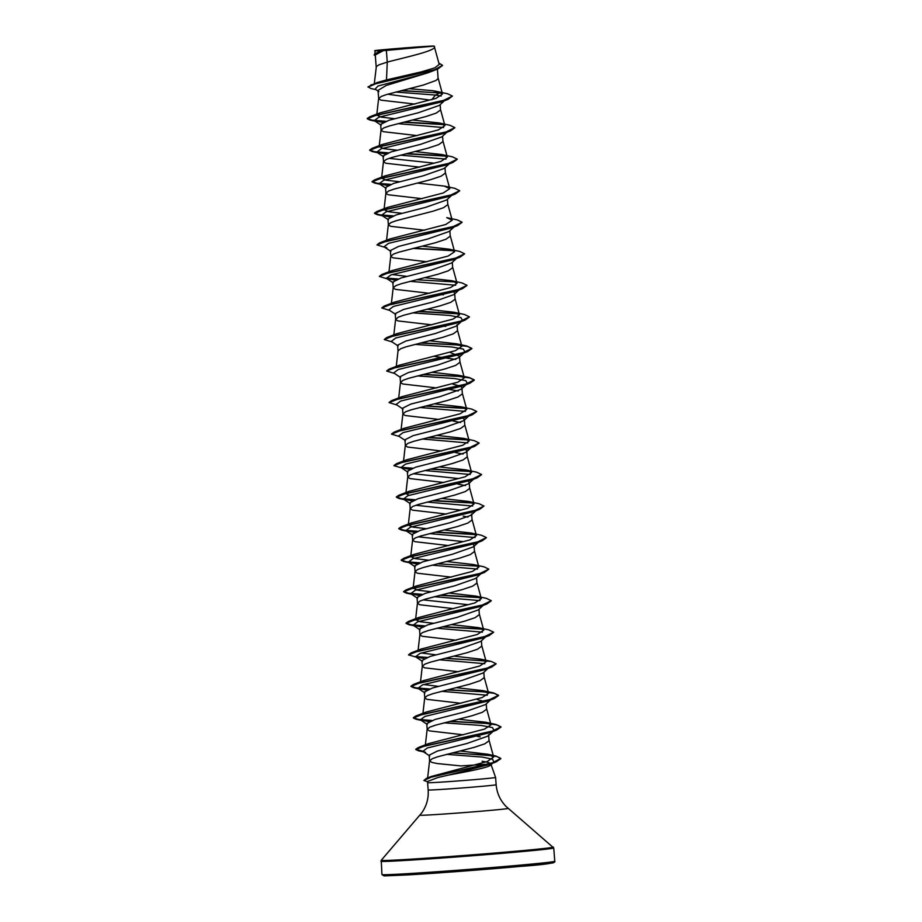 <?xml version="1.0" encoding="UTF-8"?>
<svg xmlns="http://www.w3.org/2000/svg" width="922" height="922" viewBox="0 0 922 922"><rect width="100%" height="100%" fill="white"/><g stroke="black" fill="none" stroke-linecap="round" stroke-linejoin="round"><path stroke-width="1.38" d="M425.538 46.469L377.225 50.583L425.538 46.469M482.079 761.284C487.508 762.021 490.435 762.967 490.884 764.131C493.374 766.793 468.318 771.403 448.415 775.091L437.766 777.557L427.854 781.337L427.601 782.686A34.102 0.599 -4.4 0 0 437.224 782.363A34.102 0.599 -4.4 0 0 474.404 779.643A34.102 0.599 -4.4 0 0 495.598 777.453L496.151 784.737A34.102 0.599 175.6 0 1 474.968 786.927A34.102 0.599 175.6 0 1 437.777 789.647A34.102 0.599 175.6 0 1 428.165 789.97C428.718 798.394 426.563 806.047 421.688 812.927L381.235 860.295L381.938 874.552A86.668 1.521 175.6 0 0 406.383 873.733A86.668 1.521 175.6 0 0 500.911 866.818A86.668 1.521 175.6 0 0 554.767 861.263C556.485 862.923 544.948 864.64 520.181 866.415L407.397 874.943L384.013 875.9L381.938 874.552M489.179 764.096L460.85 765.917L437.339 763.554L431.969 762.448L429.583 760.869L432.314 758.679L437.881 756.72L474.3 747.327L484.788 743.835L489.052 740.758L488.695 735.387M386.364 50.41L434.055 46.1C439.229 50.111 406.902 56.91 387.263 62.097L386.364 50.41L383.414 50.595L375.266 54.986L376.199 66.995M375.922 89.63L370.863 88.512L368.028 86.864L376.948 82.623L386.502 79.891L387.263 62.097L378.93 64.851L376.337 66.557L374.205 84.444M368.039 87.129L375.969 83.648L437.927 68.919L428.419 72.631L386.226 85.458L377.997 90.414L378.7 98.838L381.017 100.164L414.842 104.082M437.42 69.115L438.1 78.474L436.037 80.468L423.336 85.055L386.917 94.436L381.351 96.395L378.631 98.596M444.392 100.763L439.379 105.362L418.323 112.761L388.9 120.275L380.613 124.435L381.12 130.382L383.437 131.696L417.274 135.615M440.163 104.635L440.52 110.006L436.256 113.095L425.768 116.587L389.338 125.98L383.783 127.928L381.051 130.129M446.824 132.307L441.799 136.894L420.732 144.305L391.331 151.819L383.045 155.968L383.552 161.915L385.869 163.24L419.694 167.159M442.583 136.179L442.952 141.55L438.688 144.627L428.188 148.119L391.769 157.512L386.203 159.471L383.483 161.661M449.256 163.839L444.231 168.426L423.175 175.837L393.763 183.351L385.465 187.5L385.972 193.459L388.289 194.773L422.126 198.691M445.015 167.712L445.372 173.082L441.108 176.171L430.62 179.663L394.201 189.056L388.635 191.004L385.903 193.205M451.676 195.383L446.651 199.97L425.595 207.381L396.183 214.895L387.897 219.044L388.404 224.991L390.721 226.316L424.558 230.235M447.435 199.256L447.804 204.626L443.54 207.704L433.04 211.196L396.621 220.589L391.066 222.536L388.335 224.738M454.108 226.916L449.083 231.503L428.027 238.913L398.615 246.428L390.317 250.577L390.824 256.535L393.141 257.849L426.978 261.767M449.867 230.788L450.224 236.159L445.971 239.236L435.472 242.74L399.053 252.121L393.487 254.08L390.755 256.281M456.528 258.448L451.503 263.047L430.459 270.446L401.035 277.96L392.749 282.12L393.256 288.067L395.573 289.381L429.41 293.311M452.287 262.321L452.656 267.691L448.392 270.78L437.892 274.272L401.473 283.665L395.918 285.613L393.187 287.814M453.693 291.951L454.673 293.219M458.96 289.992L453.935 294.579L432.879 301.99L403.467 309.504L395.169 313.653L395.676 319.6L397.993 320.925L431.83 324.844M454.719 293.864L455.088 299.235L450.823 302.312L440.324 305.816L403.905 315.197L398.339 317.156L395.607 319.358M457.093 324.751L456.367 326.123L435.311 333.522L405.887 341.036L397.601 345.185L398.039 350.89L400.77 348.689L406.325 346.741L442.756 337.348L453.244 333.856L457.508 330.768L457.093 324.751M450.639 352.711L459.525 356.284L458.787 357.655L437.743 365.054L408.319 372.58L400.033 376.729L400.54 382.676L402.856 384.001L436.682 387.92M434.262 356.376L455.802 359.442M459.525 356.284L459.94 362.311L455.675 365.389L445.176 368.881L408.757 378.274L403.191 380.233L400.471 382.423M453.059 384.243L459.744 385.938M460.977 386.56L461.945 387.828L461.219 389.188L440.151 396.598L410.739 404.113L402.453 408.262L402.96 414.22L405.277 415.534L439.114 419.452M446.444 388.934L458.222 390.974M461.945 387.828L462.36 393.844L458.096 396.933L447.608 400.425L411.177 409.817L405.622 411.765L402.891 413.966M462.176 417.47L464.377 419.36L463.639 420.732L442.583 428.131L413.171 435.645L404.885 439.806L405.392 445.752L407.708 447.078L441.534 450.996M453.048 421.031L460.654 422.518M464.377 419.36L464.792 425.376L460.527 428.465L450.028 431.957L413.609 441.35L408.043 443.298L405.323 445.499M465.829 449.636L466.797 450.904L466.071 452.264L445.003 459.675L415.603 467.189L407.305 471.338L407.812 477.285L410.129 478.61L443.966 482.529M455.48 452.564L463.075 454.05M466.797 450.904L467.212 456.92L462.948 459.997L452.46 463.501L416.041 472.882L410.474 474.842L407.743 477.043M468.261 481.18L469.229 482.437L468.503 483.796L447.447 491.207L418.023 498.721L409.737 502.882L410.244 508.829L412.56 510.143L446.386 514.073M457.9 484.096L465.506 485.594M469.229 482.437L469.644 488.453L465.38 491.541L454.88 495.033L418.461 504.426L412.906 506.374L410.175 508.575M471.661 513.969L470.923 515.34L449.878 522.751L420.455 530.265L412.157 534.414L412.664 540.361L414.981 541.687L448.818 545.605M463.213 516.101L467.927 517.127M471.707 514.626L472.064 519.996L467.811 523.074L457.312 526.577L420.893 535.959L415.326 537.918L412.595 540.119M473.113 544.245L474.081 545.513L473.355 546.873L452.299 554.283L422.875 561.798L414.589 565.947L415.096 571.905L417.412 573.219L451.25 577.137M474.081 545.513L474.496 551.529L470.232 554.618L459.732 558.11L423.313 567.503L417.758 569.45L415.027 571.652M480.8 573.83L475.775 578.417L454.73 585.816L425.307 593.342L417.009 597.491L417.516 603.437L419.833 604.763L453.67 608.681M476.559 577.702L476.928 583.073L472.663 586.15L462.164 589.642L425.745 599.035L420.178 600.994L417.447 603.184M478.195 609.949L457.162 617.36L427.727 624.874L419.441 629.023L419.948 634.981L422.264 636.295L456.102 640.214M478.991 609.235L479.348 614.605L475.084 617.694L464.596 621.186L428.165 630.579L422.61 632.527L419.879 634.728M485.652 636.895L480.627 641.493L459.559 648.904L430.159 656.406L421.873 660.567L422.38 666.514L424.696 667.828L458.522 671.758M481.411 640.767L481.78 646.138L477.515 649.226L467.016 652.718L430.597 662.111L425.03 664.059L422.311 666.26M488.683 667.816L483.059 673.025L462.003 680.436L432.579 687.95L424.293 692.099L424.8 698.046L427.117 699.372L460.954 703.29M483.843 672.311L484.2 677.682L479.936 680.759L469.448 684.262L433.017 693.644L427.462 695.603L424.731 697.804M477.331 699.625L484.407 701.481M490.504 699.971L485.479 704.569L464.411 711.98L435.011 719.483L426.725 723.643L427.232 729.59L429.548 730.904L463.374 734.822M486.263 703.843L486.632 709.214L482.367 712.303L471.868 715.795L435.449 725.188L429.883 727.135L427.163 729.337M488.637 734.73L487.911 736.102L466.855 743.512L437.443 751.027L429.145 755.176L429.583 760.869M387.713 94.205L429.203 99.991M424.604 105.096L425.411 105.2M389.096 158.365L434.066 163.159M431.888 199.717L432.695 199.809M439.172 294.325L443.344 294.879M441.592 325.858L445.764 326.411M448.876 420.478L449.682 420.57M451.307 452.011L452.103 452.114M413.356 473.735L458.338 478.53M453.728 483.543L454.534 483.647M415.787 505.279L460.908 510.097M456.16 515.087L456.955 515.179M418.208 536.811L463.19 541.606M461.012 578.163L461.807 578.255M423.071 599.888L468.203 604.705M463.432 609.696L464.239 609.799M473.147 735.848L473.943 735.94M477.319 736.401L480.201 736.862M386.502 79.891L421.446 71.847L434.792 67.859L439.218 64.436L434.343 46.63M375.358 56.069L374.159 54.721L377.801 52.174L382.1 50.71L376.188 50.756C363.902 51.01 431.058 45.604 434.055 46.1L434.377 46.826M374.793 54.271L375.208 50.687L393.636 49.765M431.761 99.737L435.449 95.047L395.699 92.05M378.919 91.635L375.127 89.088L378.055 86.011L428.419 72.631M441.154 96.026L435.449 95.047L439.932 92.891L400.943 90.736M437.927 68.919L442.525 65.474M374.182 54.986L383.414 50.595M441.661 93.087L401.854 90.517M370.851 84.951L434.55 69.83L442.525 65.335L438.849 63.088M377.801 52.174L383.345 50.606M441.085 92.765L432.741 90.679L409.264 88.696M428.257 777.972L431.058 776.543L487.242 761.514L493.639 757.043L487.75 754.231L460.205 750.981M427.163 729.21L425.273 745.783L428.5 743.628L484.534 729.106L491.023 724.796L485.56 722.214L458.718 719.218M422.933 713.985L426.068 712.084L482.114 697.574L488.591 693.263L483.128 690.682L456.298 687.674M438.307 686.348L423.705 684.527M422.311 666.133L420.42 682.706L423.636 680.551L479.682 666.03L486.171 661.719L480.696 659.138L453.866 656.141M435.876 654.816L421.273 652.983M478.288 627.605L488.81 629.876L493.685 632.215L483.877 636.987L410.97 652.949L421.216 649.007L477.262 634.497L483.739 630.187L478.288 627.605L451.446 624.597M433.455 623.272L420.248 621.739L415.568 619.63L417.459 603.057M415.661 619.365L418.784 617.475L474.842 602.953L481.307 598.643L475.856 596.073L449.014 593.065M431.023 591.74L417.804 590.207L413.137 588.098L416.364 585.943L472.41 571.421L478.887 567.111L473.424 564.529L446.594 561.521M428.592 560.196L415.384 558.663L410.716 556.565L412.607 539.981M471.004 532.997L481.526 535.267L486.401 537.607L476.605 542.378L403.698 558.329L413.932 554.399L469.978 539.889L476.455 535.578L471.004 532.997L444.162 529.989M426.171 528.663L412.952 527.13L408.285 525.021L410.175 508.448M468.583 501.453L479.094 503.735L483.981 506.074L474.173 510.834L401.266 526.796L411.512 522.866L467.546 508.345L474.035 504.034L468.583 501.453L441.742 498.456M409.149 495.298L405.864 493.489L407.743 476.905M466.14 469.92L476.674 472.191L481.549 474.53L471.753 479.302L398.834 495.252L409.08 491.322L465.126 476.812L471.603 472.502L466.14 469.92L439.31 466.912M463.72 438.376L474.254 440.658L479.129 442.998L469.321 447.769L396.414 463.72L406.648 459.79L462.706 445.268L469.183 440.958L463.72 438.376L436.878 435.38M461.3 406.844L471.822 409.114L476.697 411.454L466.889 416.225L393.982 432.188L404.228 428.246L460.274 413.736L466.751 409.426L461.3 406.844L434.458 403.836M400.471 382.296L398.581 398.88L401.796 396.714L457.854 382.192L464.331 377.882L458.868 375.312L432.026 372.304M456.436 343.768L466.97 346.05L471.845 348.389L462.037 353.149L389.13 369.111L399.376 365.181L455.422 350.66L461.899 346.349L456.436 343.768L429.606 340.771M454.016 312.235L464.538 314.506L469.413 316.845L459.617 321.617L386.71 337.567L396.944 333.637L452.99 319.127L459.467 314.817L454.016 312.235L427.174 309.227M451.596 280.691L462.106 282.973L466.993 285.313L457.185 290.073L384.278 306.035L394.524 302.105L450.558 287.583L457.047 283.273L451.596 280.691L424.754 277.695M406.752 276.358L392.161 274.537M449.164 249.159L459.686 251.429L464.561 253.769L454.765 258.54L381.846 274.502L392.092 270.561L448.138 256.051L454.627 251.741L449.164 249.159L422.322 246.151M379.426 242.959L389.672 239.029L445.718 224.507L452.195 220.197L446.732 217.627L457.266 219.897L462.141 222.237L452.333 227.008L379.426 242.959L376.96 244.918L384.762 247.292M401.9 213.293L388.692 211.76L384.025 209.651L387.24 207.485L443.286 192.975L449.763 188.664L444.312 186.083L417.47 183.075M399.48 181.749L386.272 180.216L381.593 178.119L384.82 175.952L440.866 161.431L447.343 157.12L441.88 154.55L415.038 151.542M397.048 150.217L383.829 148.684L379.173 146.575L382.388 144.42L438.423 129.898L444.911 125.588L439.46 123.006L412.618 120.01M394.628 118.673L381.408 117.14L376.752 115.043L378.631 98.458M437.028 91.474L447.55 93.744L452.425 96.084L442.629 100.855L369.722 116.806L379.956 112.876L436.002 98.366L442.491 94.056L437.028 91.474L432.741 90.679M452.425 96.084L447.988 99.403L441.35 101.939L378.815 117.221L374.286 120.632L382.872 122.442M397.947 123.629L443.574 127.559M447.435 131.685L446.559 132.226M454.857 127.755L450.42 130.947L443.77 133.471L381.247 148.765L376.718 152.165L385.304 153.986M400.378 155.161L446.006 159.103M457.277 159.287L452.84 162.479L446.202 165.015L383.667 180.297L379.149 183.709L387.724 185.518M459.709 190.831L455.261 194.023L448.634 196.547L386.099 211.841L381.57 215.241L390.156 217.062M462.141 222.237L457.692 225.556L451.054 228.091L388.531 243.373L384.001 246.785L386.744 247.718M464.561 253.907L460.124 257.088L453.486 259.624L390.951 274.917L386.422 278.317L395.008 280.127M410.083 281.314L455.71 285.244M460.078 288.966L458.683 289.911M466.993 285.44L462.544 288.632L455.906 291.156L393.383 306.45L388.853 309.861L395.792 314.46M412.514 312.846L449.775 315.474L460.954 317.594L462.51 320.51L461.115 321.444M469.413 316.984L464.976 320.165L458.338 322.7L395.803 337.982L391.274 341.394L398.212 346.004M414.935 344.39L452.195 347.018L463.386 349.127L464.93 352.043L460.758 354.232L398.235 369.526L393.706 372.926L400.644 377.536M417.366 375.922L454.627 378.55L465.817 380.671L467.362 383.575L465.967 384.52M422.76 374.574L458.441 376.407L470.036 377.985L474.288 380.187L469.828 383.241L463.19 385.765L400.655 401.058L396.137 404.47L403.064 409.08M419.787 407.466L465.414 411.396M463.639 420.732L469.782 415.119L465.61 417.309L403.087 432.602L398.558 436.002L405.496 440.612M422.218 438.999L467.846 442.94M466.071 452.264L472.214 446.651L468.042 448.841L405.519 464.135L400.989 467.546L409.564 469.356M424.639 470.543L470.266 474.473M468.503 483.796L474.646 478.195L470.474 480.385L407.939 495.667L403.41 499.079L411.996 500.888M427.07 502.075L472.698 506.005M483.981 506.074L479.532 509.393L472.894 511.917L410.371 527.211L405.841 530.611L414.416 532.432M429.491 533.608L475.118 537.549M478.979 541.675L478.103 542.205M486.401 537.745L481.964 540.926L475.326 543.461L412.791 558.744L408.262 562.155L416.848 563.964M431.922 565.151L477.55 569.081M473.424 564.529L483.958 566.811L488.833 569.139L484.396 572.458L477.746 574.994L415.223 590.287L410.693 593.687L419.268 595.508M434.354 596.684L479.982 600.625M491.253 600.81L486.816 604.002L480.178 606.526L417.643 621.82L413.114 625.231L421.7 627.041M436.774 628.228L482.402 632.158M493.685 632.215L489.236 635.535L482.598 638.07L420.075 653.352L415.545 656.764L424.12 658.573M439.206 659.76L484.834 663.702M496.105 663.886L491.668 667.079L485.03 669.603L422.495 684.896L417.977 688.308L426.552 690.117M441.626 691.293L487.254 695.234M491.622 698.957L490.239 699.89M447.032 689.944L482.702 691.777L494.307 693.356L498.56 695.557L494.1 698.611L487.461 701.146L424.927 716.429L420.397 719.84L428.972 721.649M444.058 722.836L481.319 725.464L492.509 727.573L494.054 730.489L493.535 730.892M449.452 721.488L485.133 723.321L496.739 724.888L500.98 727.089L496.52 730.155L489.882 732.679L427.359 747.973L422.829 751.372L425.526 752.306L418.496 750.796L422.921 751.442M446.559 754.357L482.367 757.077L492.671 759.232L493.846 762.137L489.375 764.488L448.415 775.091M447.988 99.403L376.314 115.169L367.244 118.765L369.964 120.056L385.177 121.508M403.352 122.28L444.081 124.631M450.42 130.947L378.746 146.702L369.676 150.309L372.396 151.6L387.597 153.04M405.772 153.813L446.513 156.164M452.84 162.479L381.178 178.246L372.096 181.841L374.816 183.132L390.029 184.573M455.261 194.023L383.587 209.778L374.528 213.374L377.248 214.665L392.461 216.117M457.692 225.556L386.018 241.322L376.96 244.918M413.056 248.421L453.797 250.772M460.124 257.088L388.45 272.854L379.38 276.45L387.194 278.824M386.548 278.398L397.313 279.193M462.544 288.632L390.87 304.387L381.812 307.994L389.614 310.368M417.908 311.498L458.649 313.849M464.976 320.165L393.302 335.931L384.232 339.527L392.046 341.901M420.34 343.042L456.01 344.874L467.615 346.442L471.868 348.643L467.408 351.708L395.734 367.463L386.664 371.059L394.466 373.433M469.828 383.241L398.154 399.007L389.084 402.603L396.898 404.977M425.192 406.118L465.921 408.458M476.697 411.592L472.248 414.785L400.574 430.539L391.516 434.135L399.33 436.509M427.612 437.65L468.353 440.001M479.117 443.125L474.68 446.317L403.006 462.072L393.936 465.679L403.732 468.48M401.105 467.615L411.869 468.411M430.044 469.183L470.785 471.534M481.549 474.669L477.112 477.85L405.438 493.616L396.368 497.212L399.088 498.502L414.289 499.955M432.464 500.727L473.205 503.078M479.532 509.393L407.858 525.148L398.8 528.755L401.508 530.046L416.721 531.487M434.896 532.259L475.637 534.61M481.964 540.926L410.29 556.692L401.22 560.288L403.94 561.579L419.153 563.019M437.328 563.803L478.057 566.143M484.396 572.458L412.722 588.224L403.652 591.82L406.372 593.123L421.573 594.563M439.748 595.335L480.489 597.687M486.816 604.002L415.142 619.768L406.072 623.364L408.792 624.655L424.005 626.096M442.18 626.868L482.909 629.219M489.236 635.535L417.562 651.301L408.504 654.897L418.288 657.697M444.6 658.412L485.341 660.763M491.668 667.079L419.994 682.833L410.924 686.441L413.655 687.731L428.857 689.172M494.1 698.611L422.426 714.377L413.356 717.973L416.076 719.264L431.277 720.704M496.52 730.155L424.846 745.91L415.776 749.517L418.496 750.796M451.895 753.02L486.009 754.922L496.877 756.513L500.819 758.691L496.094 761.918L431.657 776.969L423.843 780.485L427.762 781.81M369.722 116.806L367.233 118.5L372.223 120.183L385.811 121.278M404.274 122.05L443.517 124.297M439.46 123.006L449.982 125.288L454.857 127.628L445.049 132.388L372.142 148.35L369.653 150.044L374.643 151.715L388.243 152.81M406.694 153.582L445.948 155.841M441.88 154.55L452.402 156.821L457.289 159.16L447.481 163.932L374.574 179.882L372.085 181.576L377.075 183.259L390.663 184.354M444.312 186.083L454.834 188.353L459.709 190.693L449.913 195.464L376.994 211.426L374.505 213.12L379.507 214.791L393.095 215.886M413.978 248.202L453.221 250.45M381.846 274.502L379.391 276.323M386.145 278.087L397.947 278.963M416.41 279.735L455.652 281.982M384.278 306.035L381.823 307.856M418.83 311.279L458.073 313.526M386.71 337.567L384.232 339.527M421.262 342.811L460.504 345.058M389.13 369.111L386.675 370.932M423.682 374.344L462.925 376.602M458.868 375.312L469.39 377.582L474.265 379.922L464.469 384.693L391.562 400.644L389.096 402.465M426.114 405.887L465.356 408.135M393.982 432.188L391.527 434.008M428.534 437.42L467.788 439.667M396.414 463.72L393.948 465.541M400.701 467.316L412.503 468.18M430.966 468.964L470.208 471.211M398.834 495.252L396.345 496.946L401.335 498.629L414.935 499.724M433.398 500.496L472.64 502.744M401.266 526.796L398.777 528.49L403.767 530.162L417.355 531.256M435.818 532.029L475.061 534.287M403.698 558.329L401.197 560.023L406.199 561.705L419.787 562.8M488.833 569.139L479.025 573.91L406.118 589.873L403.629 591.567L408.619 593.238L422.207 594.333M440.67 595.105L479.913 597.352M475.856 596.073L486.378 598.343L491.253 600.683L481.457 605.454L408.538 621.405L406.049 623.099L411.051 624.782L424.639 625.865M443.102 626.649L482.344 628.896M410.97 652.949L408.504 654.897M415.269 656.533L427.07 657.409M445.522 658.181L491.23 661.42L496.105 663.759L486.309 668.531L413.402 684.481L410.912 686.175L415.903 687.847L429.491 688.941M447.954 689.725L487.196 691.973M483.128 690.682L493.662 692.952L498.537 695.292L488.741 700.063L415.822 716.014L413.333 717.708L418.323 719.391L431.922 720.485M450.374 721.258L489.617 723.505M485.56 722.214L496.082 724.496L500.969 726.836L491.161 731.595L418.254 747.558L415.764 749.252L422.53 751.142M452.806 752.79L495.921 756.04L500.807 758.426L491.991 763.024L426.609 778.283L423.843 780.485M545.801 862.623A85.377 1.498 175.6 0 1 516.585 866.738A85.377 1.498 175.6 0 1 407.42 874.943M496.151 784.737C496.889 793.151 500.197 800.377 506.063 806.439L553.753 847.975A86.668 1.521 175.6 0 1 499.885 853.53A86.668 1.521 175.6 0 1 405.369 860.445A86.668 1.521 175.6 0 1 380.913 861.275M553.281 847.053A86.288 1.51 175.6 0 1 500.369 852.562A86.288 1.51 175.6 0 1 405.565 859.511A86.288 1.51 175.6 0 1 381.235 860.295M508.149 808.387A44.256 0.772 175.6 0 1 481.019 811.21A44.256 0.772 175.6 0 1 432.395 814.771A44.256 0.772 175.6 0 1 419.925 815.175M553.753 847.975L554.767 861.263M491.08 764.649L495.598 777.453M427.52 778.906L429.583 760.742M493.639 757.043L489.052 740.239M491.023 724.796L486.62 708.707M422.852 714.25L424.731 697.666M488.591 693.263L484.188 677.163M486.171 661.719L481.768 645.631M418 651.174L419.879 634.601M483.739 630.187L479.336 614.087M481.319 598.643L476.916 582.554M413.137 588.098L415.027 571.525M478.887 567.111L474.484 551.022M476.455 535.567L472.064 519.478M474.035 504.034L469.632 487.945M471.603 472.502L467.212 456.402M403.433 461.945L405.323 445.372M469.183 440.958L464.78 424.869M401.012 430.413L402.891 413.84M466.751 409.426L462.348 393.325M464.331 377.882L459.928 361.793M396.16 367.336L398.039 350.763M461.899 346.349L457.496 330.26M393.729 335.804L395.619 319.219M459.479 314.817L455.076 298.716M391.297 304.26L393.187 287.687M457.047 283.273L452.644 267.184M388.877 272.728L390.767 256.155M454.615 251.741L450.224 235.64M386.445 241.184L388.335 224.611M452.195 220.197L447.792 204.108M384.025 209.651L385.903 193.078M449.763 188.664L445.372 172.575M381.593 178.119L383.483 161.534M447.343 157.12L442.94 141.031M379.173 146.575L381.051 130.002M444.911 125.588L440.509 109.499M442.491 94.056L438.088 77.955M427.601 782.686L428.165 789.97M377.029 121.566L369.964 120.056M379.461 153.11L372.396 151.6M381.892 184.642L374.816 183.132M384.313 216.186L377.248 214.665M460.758 354.232L467.408 351.708M465.61 417.309L472.248 414.785M468.042 448.841L474.68 446.317M470.474 480.385L477.112 477.85M404.182 499.586L399.088 498.502M408.584 531.556L401.508 530.046M411.005 563.088L403.94 561.579M413.436 594.632L406.372 593.123M415.868 626.165L408.792 624.655M420.72 689.241L413.655 687.731M423.14 720.774L416.076 719.264M489.375 764.488L496.094 761.918M374.286 120.632L381.224 125.242M376.718 152.165L383.656 156.775M379.149 183.709L386.088 188.319M381.57 215.241L388.508 219.851M384.001 246.785L390.928 251.395M386.422 278.317L393.36 282.927M461.645 321.282L456.367 326.123M464.93 352.043L458.787 357.655M467.362 383.575L461.219 389.188M400.989 467.546L407.916 472.145M403.41 499.079L410.348 503.689M475.948 510.753L470.923 515.34M405.841 530.611L412.779 535.233M478.368 542.286L473.355 546.873M408.262 562.155L415.2 566.765M410.693 593.687L417.631 598.297M483.485 605.12L478.207 609.949M413.114 625.231L420.052 629.841M415.545 656.764L422.483 661.374M417.977 688.308L424.904 692.918M420.397 719.84L427.335 724.45M492.936 731.515L487.911 736.102M422.829 751.372L429.756 755.982M492.648 763.232L490.573 765.122M431.058 776.543L426.609 778.283M487.75 754.231L495.921 756.04M428.5 743.628L418.254 747.558M426.068 712.084L415.822 716.014M423.636 680.551L413.402 684.481M480.696 659.138L491.23 661.42M418.784 617.475L408.538 621.405M416.364 585.943L406.118 589.873M401.796 396.714L391.562 400.644M387.24 207.485L376.994 211.426M384.82 175.952L374.574 179.882M382.388 144.42L372.142 148.35"/></g></svg>
